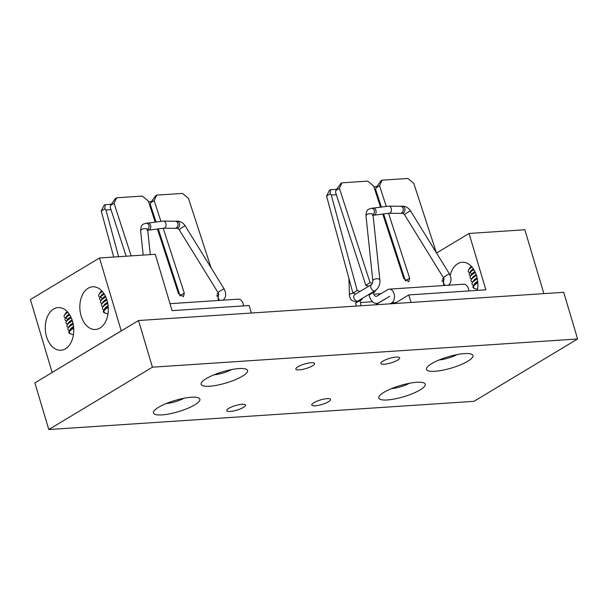 <?xml version="1.0" encoding="UTF-8"?>
<svg xmlns="http://www.w3.org/2000/svg" width="608" height="608" viewBox="0 0 608 608"><rect width="100%" height="100%" fill="white"/><g stroke="black" fill="none" stroke-linecap="round" stroke-linejoin="round"><path stroke-width="0.91" d="M251.4 313.036L249.166 305.52L172.079 310.635L155.276 254.281L99.492 257.982L121.228 330.881L52.22 372.446M72.481 321.13A21.379 14.204 -93.8 0 0 58.11 307.587A21.379 14.204 -93.8 0 0 45.349 329.863A21.379 14.204 -93.8 0 0 60.944 350.254A21.379 14.204 -93.8 0 0 72.481 321.13M107.031 300.344A21.379 14.204 -93.8 0 0 92.659 286.801A21.379 14.204 -93.8 0 0 79.899 309.077A21.379 14.204 -93.8 0 0 95.494 329.475A21.379 14.204 -93.8 0 0 107.031 300.344M99.492 257.982L30.4 299.546L52.136 372.453M66.173 317.566L67.511 319.61M100.715 296.78L102.06 298.824M105.701 313.204A19.388 4.689 -16.6 0 1 103.641 310.528A19.388 4.689 -16.6 0 1 108.224 306.827M103.641 310.528L104.781 308.568A17.678 4.271 -16.6 0 1 108.118 305.687M103.998 309.913L103.36 309.586A19.388 4.689 -16.6 0 1 102.691 307.352A19.388 4.689 -16.6 0 1 107.768 303.377M102.691 307.352L103.839 305.383A17.678 4.271 -16.6 0 1 107.54 302.282M103.056 306.728L102.41 306.409A19.388 4.689 -16.6 0 1 101.741 304.167A19.388 4.689 -16.6 0 1 106.962 300.116M101.741 304.167L102.889 302.199A17.678 4.271 -16.6 0 1 106.62 299.083M102.106 303.544L101.46 303.225A19.388 4.689 -16.6 0 1 100.799 300.983A19.388 4.689 -16.6 0 1 105.822 297.038M100.799 300.983L101.939 299.022A17.678 4.271 -16.6 0 1 105.374 296.081M101.156 300.367L100.518 300.048A19.388 4.689 -16.6 0 1 99.849 297.806A19.388 4.689 -16.6 0 1 104.318 294.166M99.849 297.806L100.989 295.838A17.678 4.271 -16.6 0 1 103.77 293.314M99.568 296.864A19.388 4.689 -16.6 0 1 98.899 294.622A19.388 4.689 -16.6 0 1 102.425 291.551M98.899 294.622L100.039 292.661A17.678 4.271 -16.6 0 1 101.794 290.86M107.973 313.986A28.508 28.508 0 0 1 105.078 312.953A18.856 4.56 -16.6 0 1 108.262 307.321M71.151 333.99A19.388 4.689 -16.6 0 1 69.092 331.314A19.388 4.689 -16.6 0 1 73.674 327.613M69.092 331.314L70.239 329.354A17.678 4.271 -16.6 0 1 73.568 326.473M69.456 330.691L68.81 330.372A19.388 4.689 -16.6 0 1 68.142 328.13A19.388 4.689 -16.6 0 1 73.218 324.163M68.142 328.13L69.289 326.169A17.678 4.271 -16.6 0 1 72.99 323.068M68.506 327.514L67.868 327.195A19.388 4.689 -16.6 0 1 67.199 324.953A19.388 4.689 -16.6 0 1 72.413 320.902M67.199 324.953L68.339 322.985A17.678 4.271 -16.6 0 1 72.078 319.869M67.556 324.33L66.918 324.011A19.388 4.689 -16.6 0 1 66.249 321.769A19.388 4.689 -16.6 0 1 71.273 317.824M66.249 321.769L67.389 319.808A17.678 4.271 -16.6 0 1 70.824 316.867M66.606 321.153L65.968 320.826A19.388 4.689 -16.6 0 1 65.299 318.592A19.388 4.689 -16.6 0 1 69.768 314.952M65.299 318.592L66.447 316.624A17.678 4.271 -16.6 0 1 69.221 314.1M65.018 317.65A19.388 4.689 -16.6 0 1 64.349 315.408A19.388 4.689 -16.6 0 1 67.876 312.337M64.349 315.408L65.497 313.447A17.678 4.271 -16.6 0 1 67.245 311.646M73.424 334.772A28.508 28.508 0 0 1 70.536 333.739A18.856 4.56 -16.6 0 1 73.712 328.107M155.99 221.905L150.389 204.706L150.602 202.791L155.602 195.806L156.735 195.122L182.499 193.412L188.457 198.36L211.044 267.74M216.98 294.006L218.348 293.185M151.453 201.598L148.572 201.788M151.126 206.971L150.275 207.024M114.053 203.3L110.466 205.458L115.467 198.474L116.599 197.79L114.053 203.3L131.168 255.877M126.152 256.211L110.253 207.374L110.466 205.458M104.819 208.856L101.232 211.014L104.021 205.36L105.161 204.676L104.819 208.856L105.929 209.965L118.613 256.713M113.719 257.04L101.232 211.014M111.317 204.265L105.161 204.676M110.99 209.631L105.929 209.965M180.105 295.99L158.232 228.806M155.154 222.011L148.322 201.028L142.363 196.08L116.599 197.79M218.28 300.489L218.219 292.912M156.735 195.122L154.189 200.632L160.93 221.342M163.187 228.266L184.308 293.132L183.479 296.651L178.44 293.52L157.396 228.904M170.004 303.688L238.321 299.159A7.129 4.735 86.2 0 1 243.512 305.9M154.189 200.632L150.602 202.791M175.142 228.35L175.4 228.35C179.238 226.799 178.456 221.646 175.393 221.228L163.537 221.076A3.564 2.371 86.2 0 1 166.068 224.481A3.564 2.371 86.2 0 1 164 228.182A3.564 2.371 86.2 0 1 163.879 228.19L175.142 228.35M146.984 230.234L149.142 230.09C151.901 228.365 150.852 223.235 148.337 223.007L163.415 221.084A3.564 2.371 86.2 0 1 163.537 221.076M328.472 401.728A9.804 2.371 -16.6 0 1 318.334 405.361A9.804 2.371 -16.6 0 1 311.767 405.019A9.804 2.371 -16.6 0 1 320.484 399.942A9.804 2.371 -16.6 0 1 330.562 399.418A9.804 2.371 -16.6 0 1 328.472 401.728M382.941 361.129A9.804 2.371 -16.6 0 1 393.087 357.504A9.804 2.371 -16.6 0 1 399.654 357.846A9.804 2.371 -16.6 0 1 397.571 360.164A9.804 2.371 -16.6 0 1 387.425 363.789A9.804 2.371 -16.6 0 1 380.859 363.447A9.804 2.371 -16.6 0 1 382.941 361.129M228.813 408.348A9.804 2.371 -16.6 0 1 238.959 404.715A9.804 2.371 -16.6 0 1 245.526 405.057A9.804 2.371 -16.6 0 1 243.443 407.375A9.804 2.371 -16.6 0 1 233.297 411.008A9.804 2.371 -16.6 0 1 226.731 410.658A9.804 2.371 -16.6 0 1 228.813 408.348M312.535 365.803A9.804 2.371 -16.6 0 1 302.389 369.436A9.804 2.371 -16.6 0 1 295.822 369.094A9.804 2.371 -16.6 0 1 304.547 364.017A9.804 2.371 -16.6 0 1 314.617 363.485A9.804 2.371 -16.6 0 1 312.535 365.803M563.692 292.311L577.6 338.968L152.426 367.179L138.518 320.522L563.692 292.311M152.426 367.179L48.784 429.537L473.959 401.326L577.6 338.968M383.952 392.32A24.236 5.86 163.4 0 0 378.799 398.042A24.236 5.86 163.4 0 0 403.697 396.735A24.236 5.86 163.4 0 0 425.25 384.195A24.236 5.86 163.4 0 0 409.024 383.344A24.236 5.86 163.4 0 0 383.952 392.32M431.634 363.637A24.236 5.86 163.4 0 0 426.482 369.36A24.236 5.86 163.4 0 0 451.372 368.053A24.236 5.86 163.4 0 0 472.925 355.513A24.236 5.86 163.4 0 0 456.699 354.662A24.236 5.86 163.4 0 0 431.634 363.637M206.287 378.586A24.236 5.86 163.4 0 0 201.134 384.309A24.236 5.86 163.4 0 0 226.032 383.002A24.236 5.86 163.4 0 0 247.585 370.462A24.236 5.86 163.4 0 0 231.352 369.618A24.236 5.86 163.4 0 0 206.287 378.586M158.612 407.269A24.236 5.86 163.4 0 0 153.459 412.992A24.236 5.86 163.4 0 0 178.357 411.684A24.236 5.86 163.4 0 0 199.903 399.152A24.236 5.86 163.4 0 0 183.677 398.301A24.236 5.86 163.4 0 0 158.612 407.269M48.784 429.537L34.876 382.88L138.518 320.522M184.057 398.225A14.258 3.45 -16.6 0 1 179.276 400.368A14.258 3.45 -16.6 0 1 166.22 403.545M213.894 374.862A14.258 3.45 163.4 0 0 226.951 371.686A14.258 3.45 -16.6 0 0 231.732 369.542M477.379 290.381A21.379 14.204 -93.8 0 0 462.217 262.276A21.379 14.204 -93.8 0 0 450.201 275.386M449.441 284.308A21.379 14.204 -93.8 0 0 449.502 285.144M411.016 302.442L408.774 294.933L485.86 289.818L469.057 233.457L524.841 229.756L543.879 293.626M436.536 253.019L469.057 233.457M394.463 303.544L408.774 294.933M470.28 272.255L471.626 274.307M475.258 288.678A19.388 4.689 -16.6 0 1 473.199 286.003A19.388 4.689 -16.6 0 1 477.075 282.72A19.388 4.689 -16.6 0 1 477.789 282.31M473.199 286.003L474.346 284.042A17.678 4.271 -16.6 0 1 477.675 281.17M473.564 285.388L472.918 285.068A19.388 4.689 -16.6 0 1 472.256 282.826A19.388 4.689 -16.6 0 1 476.125 279.543A19.388 4.689 -16.6 0 1 477.326 278.852M472.256 282.826L473.396 280.858A17.678 4.271 -16.6 0 1 476.923 277.864A17.678 4.271 -16.6 0 1 477.098 277.765M472.614 282.203L471.975 281.884A19.388 4.689 -16.6 0 1 471.306 279.642A19.388 4.689 -16.6 0 1 475.175 276.359A19.388 4.689 -16.6 0 1 476.52 275.591M471.306 279.642L472.446 277.681A17.678 4.271 -16.6 0 1 475.973 274.687A17.678 4.271 -16.6 0 1 476.186 274.558M471.664 279.026L471.025 278.7A19.388 4.689 -16.6 0 1 470.356 276.465A19.388 4.689 -16.6 0 1 474.225 273.182A19.388 4.689 -16.6 0 1 475.38 272.521M470.356 276.465L471.496 274.497A17.678 4.271 -16.6 0 1 474.932 271.563M470.714 275.842L470.075 275.523A19.388 4.689 -16.6 0 1 469.406 273.281A19.388 4.689 -16.6 0 1 473.275 269.998A19.388 4.689 -16.6 0 1 473.883 269.648M469.406 273.281L470.554 271.32A17.678 4.271 -16.6 0 1 473.328 268.789M469.125 272.338A19.388 4.689 -16.6 0 1 468.456 270.104A19.388 4.689 -16.6 0 1 471.983 267.026M468.456 270.104L469.604 268.136A17.678 4.271 -16.6 0 1 471.36 266.334M477.531 289.469A28.508 28.508 0 0 1 474.643 288.428A18.856 4.56 -16.6 0 1 477.546 282.963A18.856 4.56 -16.6 0 1 477.82 282.796M375.911 290.122L374.581 292.114L373.312 292.501L373.859 294.181A3.595 2.386 -93.8 0 0 376.238 296.339A3.595 2.386 -93.8 0 0 376.99 296.096L387.752 289.621A7.129 4.735 86.2 0 1 389.257 289.142A7.129 4.735 86.2 0 1 394.311 294.774A7.129 4.735 86.2 0 1 391.704 302.875L390.123 303.833M381.33 206.948L375.729 189.757L375.942 187.842L380.942 180.857L382.082 180.173L407.846 178.463L413.797 183.411L436.392 252.784M442.32 279.049L443.688 278.228M376.8 186.648L373.912 186.838M376.466 192.014L375.615 192.075M339.393 188.343L335.806 190.502L340.807 183.517L341.939 182.833L339.393 188.343L370.105 282.667L372.4 283.237M368.737 286.208L365.818 285.251L335.593 192.417L335.806 190.502M365.818 285.251L370.105 282.667M330.159 193.899L326.572 196.057L329.361 190.403L330.501 189.719L330.159 193.899L331.276 195.016L357.17 290.449L360.035 291.445M357.17 290.449L352.883 293.033L326.572 196.057M356.28 306.075A3.595 2.386 -93.8 0 0 356.098 304.866L355.627 303.141L359.913 300.557L360.445 302.526A10.663 7.083 86.2 0 1 360.97 305.763M357.876 301.788L358.317 300.762C356.797 302.077 354.57 301.902 351.629 300.23C351.112 300.831 348.802 294.713 349.433 294.812L348.916 278.403M336.665 189.308L330.501 189.719M336.33 194.682L331.276 195.016M362.604 298.178L361.198 300.162L359.913 300.557M375.638 304.79L389.743 296.301L378.951 302.67A10.663 7.083 86.2 0 1 376.702 303.4A10.663 7.083 86.2 0 1 369.649 296.993L369.026 295.078L373.312 292.501M371.214 293.755L371.617 292.76M405.445 281.04L383.58 213.856M380.494 207.054L373.662 186.071L367.711 181.123L341.939 182.833M443.62 285.532L443.559 277.955M382.082 180.173L379.529 185.683L386.27 206.386M388.527 213.317L409.648 278.175L408.819 281.694L403.78 278.563L382.744 213.955M389.257 289.142L463.661 284.202A7.129 4.735 86.2 0 1 468.859 290.943M379.529 185.683L375.942 187.842M400.482 213.4L400.74 213.4C404.578 211.85 403.803 206.69 400.733 206.279L388.877 206.12A3.564 2.371 86.2 0 1 391.415 209.532A3.564 2.371 86.2 0 1 389.34 213.233A3.564 2.371 86.2 0 1 389.219 213.241L400.482 213.4M372.332 215.285L374.49 215.133C377.241 213.408 376.192 208.286 373.684 208.058L388.755 206.127A3.564 2.371 86.2 0 1 388.877 206.12M391.56 388.596A14.258 3.45 163.4 0 0 404.624 385.419A14.258 3.45 -16.6 0 0 409.397 383.276M457.072 354.593A14.258 3.45 -16.6 0 1 452.299 356.736A14.258 3.45 -16.6 0 1 439.234 359.906M180.021 295.708L184.308 293.132M219.769 300.39C217.542 297.722 217.216 295.8 218.789 294.637L218.067 292.63C218.789 291.604 224.489 288.283 224.116 288.899L225.583 292.775L225.621 295.746L224.884 298.042L223.212 300.154M175.134 221.228L176.974 221.107C180.432 221.137 183.19 222.748 185.235 225.94C185.615 225.325 179.915 228.646 179.185 229.672L218.067 292.63M176.974 221.107C179.907 221.266 180.85 226.662 177.46 228.213L179.185 229.672M148.337 223.007L146.498 223.128C149.507 224.329 149.91 226.617 147.706 230.014M146.498 223.128C143.594 224.344 141.048 223.258 140.63 230.69C141.489 227.962 148.2 228.182 147.706 229.968L150.298 254.608M396.044 302.594L391.704 302.875M372.506 301.728L360.445 302.526M380.958 293.71L373.859 294.181M405.361 280.759L409.648 278.175M445.109 285.433C442.974 283.054 442.578 281.185 443.916 279.832M400.474 206.279L402.314 206.158C405.772 206.18 408.53 207.792 410.582 210.984L449.456 273.95C449.829 273.334 444.129 276.655 443.407 277.681L444.129 279.68M410.582 210.984C410.955 210.368 405.255 213.689 404.533 214.715L443.407 277.681M402.314 206.158C405.247 206.31 406.197 211.713 402.8 213.264L404.533 214.715M373.684 208.058L371.838 208.179C374.847 209.372 375.25 211.668 373.054 215.057M371.838 208.179C368.934 209.395 366.388 208.308 365.978 215.734C366.829 213.013 373.54 213.233 373.046 215.012L379.886 280.106C380.144 284.59 378.602 288.07 375.265 290.563L358.31 300.762C356.926 302.997 351.606 297.327 354.624 294.698L371.587 284.491C368.57 287.128 373.89 292.798 375.265 290.563M365.978 215.734L372.818 280.828C373.669 278.099 380.38 278.32 379.886 280.106M354.814 293.444C352.442 292.988 350.649 293.444 349.433 294.812M218.584 294.758L216.463 296.028M185.235 225.94L224.116 288.899M175.4 228.35L177.46 228.213M164 228.182L149.142 230.09M140.63 230.69L143.199 255.079M378.115 303.301L376.702 303.4M443.924 279.802L441.811 281.078M449.456 273.95L450.923 277.818L450.961 280.797L450.232 283.092L448.56 285.205M400.74 213.4L402.8 213.264M389.34 213.233L374.49 215.133M372.818 280.828C372.666 282.735 372.256 283.959 371.579 284.498L371.587 284.491"/></g></svg>
